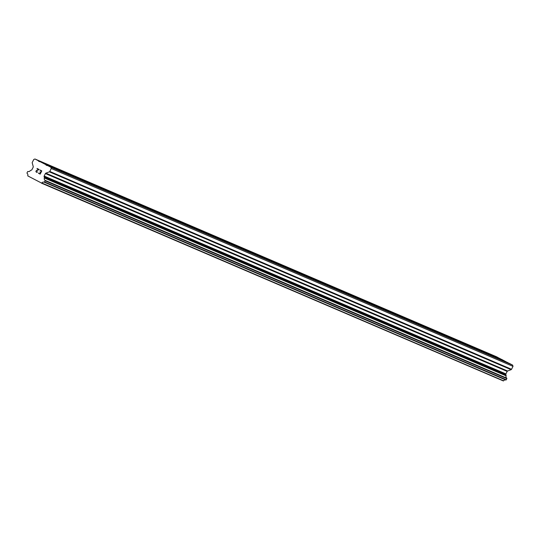 <?xml version="1.0" encoding="UTF-8"?>
<svg xmlns="http://www.w3.org/2000/svg" width="540" height="540" viewBox="0 0 540 540"><rect width="100%" height="100%" fill="white"/><g stroke="black" fill="none" stroke-linecap="round" stroke-linejoin="round"><path stroke-width="0.81" d="M499.716 359.06L494.843 356.576L499.716 359.06M480.269 350.73L475.396 348.246L480.269 350.73M460.829 342.401L455.956 339.91L460.829 342.401M441.389 334.071L436.516 331.58L441.389 334.071M421.943 325.742L417.076 323.251L421.943 325.742M402.502 317.405L397.629 314.921L402.502 317.405M383.062 309.076L378.189 306.592L383.062 309.076M363.616 300.746L358.749 298.262L363.616 300.746M344.176 292.417L339.302 289.933L344.176 292.417M324.736 284.087L319.862 281.597L324.736 284.087M305.289 275.758L300.422 273.267L305.289 275.758M285.849 267.428L280.976 264.938L285.849 267.428M266.409 259.092L261.536 256.608L266.409 259.092M246.962 250.763L242.096 248.279L246.962 250.763M227.522 242.433L222.649 239.949L227.522 242.433M208.082 234.103L203.209 231.62L208.082 234.103M188.636 225.774L183.769 223.283L188.636 225.774M169.196 217.445L164.322 214.954L169.196 217.445M149.756 209.115L144.882 206.624L149.756 209.115M130.309 200.779L125.442 198.295L130.309 200.779M110.869 192.449L105.995 189.965L110.869 192.449M91.429 184.12L86.555 181.636L91.429 184.12M71.989 175.79L67.115 173.306L71.989 175.79M52.542 167.461L47.675 164.97L52.542 167.461M40.088 173.806L40.736 172.51L40.088 173.806L38.59 173.029L40.088 173.806M40.736 172.51L39.92 172.091L40.736 172.517M40.028 171.875L40.844 172.3L40.028 171.875M40.844 172.3L41.499 171.005L40.844 172.3M41.492 171.005L39.994 170.228L41.499 171.005M38.475 173.239L40.176 174.123L38.475 173.239M40.102 170.012L41.796 170.89L40.176 174.123M37.523 171.713L37.105 172.334L36.18 172.051L36.74 172.341M35.91 171.511L35.93 171.126L35.91 171.511M36.383 170.566L37.105 170.174L36.383 170.572M37.105 170.174L38.59 169.499L37.105 170.174M38.59 169.499L36.99 168.669L38.59 169.499M36.835 172.118L36.308 171.842L36.835 172.118M37.098 168.453L39.11 169.493L36.275 170.93L36.302 171.842M45.839 173.158A0.763 0.695 113.2 0 0 45.414 173.549L44.159 176.054A0.763 0.695 113.2 0 0 44.098 176.627L44.368 177.626A0.385 0.344 113.2 0 1 44.354 177.984A2.099 1.91 113.2 0 0 44.989 180.299A0.385 0.344 113.2 0 1 45.11 180.482L45.117 180.495A0.385 0.344 113.2 0 1 45.083 180.779L44.51 181.926A0.385 0.344 113.2 0 1 44.294 182.122L44.273 182.129A0.385 0.344 113.2 0 1 44.057 182.135A2.099 1.91 113.2 0 0 41.85 182.966A0.385 0.344 113.2 0 1 41.62 183.094L27.797 175.912A0.385 0.344 113.2 0 1 27.756 175.655A2.099 1.91 113.2 0 0 27.128 173.353A0.385 0.344 113.2 0 1 27.007 173.165L27 173.144A0.385 0.344 113.2 0 1 27.034 172.854L27.608 171.713A0.385 0.344 113.2 0 1 27.817 171.518L27.83 171.511A0.385 0.344 113.2 0 1 28.053 171.504A2.099 1.91 113.2 0 0 30.267 170.667A0.385 0.344 113.2 0 1 30.544 170.451L31.502 170.093A0.763 0.695 113.2 0 0 31.921 169.702L33.183 167.197A0.763 0.695 113.2 0 0 33.244 166.624L32.238 162.952A0.763 0.695 113.2 0 1 32.306 162.378L33.77 159.455L34.972 159.003L38.441 160.799L50.909 167.272L51.246 168.52L49.781 171.443A0.763 0.695 113.2 0 1 49.356 171.835L45.839 173.158L507.587 371.007L511.103 369.684A0.763 0.695 -66.8 0 0 511.529 369.293L513 366.37L512.656 365.121L509.186 363.319L47.439 165.47M507.742 362.698L501.68 359.424L39.933 161.575M41.465 183.148L503.375 380.943A0.385 0.344 -66.8 0 0 503.597 380.815A2.099 1.91 113.2 0 1 505.805 379.985A0.385 0.344 -66.8 0 0 506.027 379.978L506.048 379.971A0.385 0.344 -66.8 0 0 506.257 379.775L506.837 378.628A0.385 0.344 -66.8 0 0 506.864 378.344L506.864 378.331A0.385 0.344 -66.8 0 0 506.736 378.149A2.099 1.91 113.2 0 1 506.108 375.827A0.385 0.344 -66.8 0 0 506.122 375.476L505.845 374.476A0.763 0.695 113.2 0 1 505.906 373.903L507.168 371.399A0.763 0.695 113.2 0 1 507.587 371.007M500.236 358.803L496.726 356.852L34.972 159.003M38.556 161.217L39.643 161.683M38.441 160.799L500.195 358.648M41.62 183.094L503.375 380.943M41.85 182.966L503.597 380.815M44.354 177.984L506.108 375.827M44.368 177.626L506.122 375.476M51.246 168.52L513 366.37M50.909 167.272L512.656 365.121M46.062 165.112L47.149 165.578M45.947 164.693L507.695 362.543M44.057 182.135L505.805 379.985M506.048 379.971L44.294 182.122L506.027 379.978M44.51 181.926L506.257 379.775M45.083 180.779L506.837 378.628M45.117 180.495L506.864 378.344L45.11 180.482M44.989 180.299L506.736 378.149M44.098 176.627L505.845 374.476M44.159 176.054L505.906 373.903M45.414 173.549L507.168 371.399M49.356 171.835L511.103 369.684M49.781 171.443L511.529 369.293"/></g></svg>

